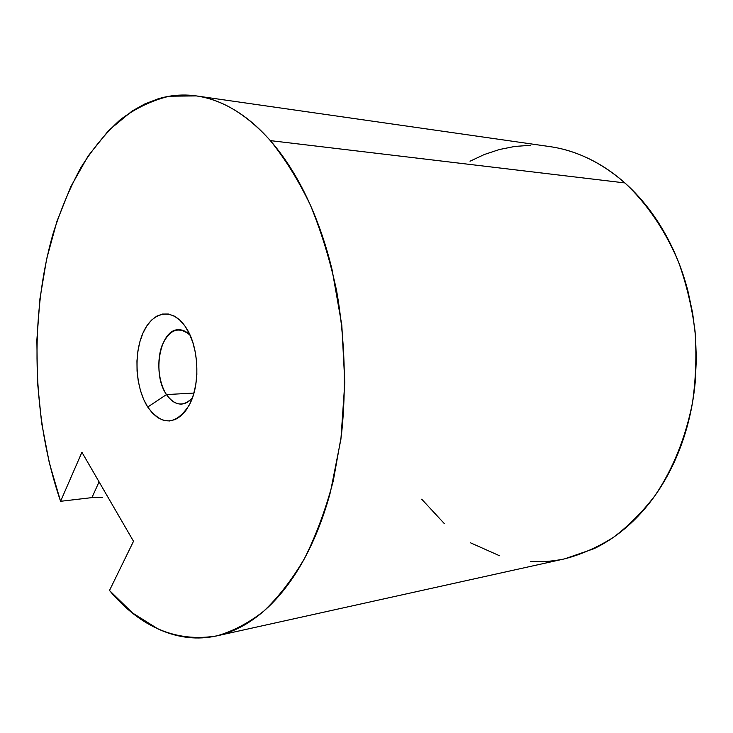 <?xml version="1.0" encoding="UTF-8"?>
<svg xmlns="http://www.w3.org/2000/svg" width="733" height="733" viewBox="0 0 733 733"><rect width="100%" height="100%" fill="white"/><g stroke="black" fill="none" stroke-linecap="round" stroke-linejoin="round"><path stroke-width="1.1" d="M166.483 394.583C174.857 405.963 183.507 407.035 192.431 397.79C189.169 401.702 185.55 403.791 181.573 404.075C175.893 404.25 170.862 401.088 166.483 394.583L193.933 393.062L166.483 394.583C151.713 374.041 159.95 328.75 178.76 329.722C182.746 329.703 186.512 331.527 190.067 335.173C178.87 325.919 169.589 329.227 162.222 345.087C156.404 360.04 158.291 382.223 166.483 394.583L147.727 407.035L166.483 394.583M184.973 326.093L186.374 328.201C199.055 347.488 200.466 384.834 189.279 405.019C175.893 425.433 162.048 426.111 147.727 407.035L152.501 413.21L157.842 417.709L163.56 420.348L169.442 420.98L175.26 419.542L180.785 416.06L185.788 410.627L190.067 403.443L193.439 394.775L195.729 384.962L196.856 374.407L196.756 363.559L195.427 352.875L192.944 342.797L189.407 333.744L184.973 326.093L179.842 320.119L174.225 316.06L168.352 314.026L162.46 314.063L156.78 316.143L151.511 320.138L146.847 325.873L142.944 333.112L139.939 341.578L137.914 350.951L136.952 360.902L137.062 371.072L138.253 381.114L140.479 390.68L143.668 399.43L147.727 407.035C135.632 388.27 133.47 354.488 142.944 333.112C152.235 311.488 171.824 307.274 184.973 326.093L187.639 330.336L184.973 326.093M216.721 635.896L565.198 558.72C581.8 554.285 597.908 547.139 613.512 537.28C628.621 525.873 642.475 511.964 655.055 495.535C673.013 468.891 685.483 437.968 692.483 402.747C695.846 379.126 696.707 355.248 695.049 331.133C691.952 307.228 686.491 284.303 678.657 262.359C665.39 230.538 646.873 203.472 624.883 182.929L270.34 140.617L624.883 182.929C601.335 162.46 576.248 150.338 549.622 146.573L196.316 95.913C221.962 99.422 246.636 114.321 270.34 140.617C285.027 158.704 298.349 180.126 310.288 204.892C321.201 231.326 329.987 259.977 336.63 290.836C344.904 338.142 346.535 387.894 341.395 435.475L333.258 480.967C325.635 509.582 316.051 535.429 304.497 558.491C292.055 579.656 278.421 597.248 263.605 611.276C248.359 623.169 232.737 631.37 216.721 635.896C176.341 642.575 140.599 627.439 109.492 590.477L133.507 541.293L81.913 452.261L60.582 501.299C31.995 418.268 29.164 316.271 53.362 232.709C60.857 209.299 70.002 187.639 80.804 167.72C92.495 149.028 105.644 133.03 120.249 119.717C135.596 108.209 151.978 100.366 169.387 96.206L196.316 95.913M91.946 497.615L60.582 501.299L49.349 463.045L41.607 422.84L37.429 381.536L36.87 339.91L39.939 298.771L46.646 258.923L56.972 221.229L70.844 186.594L88.143 155.982L108.658 130.437L132.077 111.05L144.731 103.994L157.934 98.9C166.922 96.151 176.149 94.859 185.614 95.033C195.088 95.217 204.644 96.985 214.283 100.348C223.931 103.729 233.479 108.768 242.925 115.466C252.372 122.191 261.507 130.575 270.34 140.617C279.163 150.677 287.455 162.286 295.207 175.453C302.958 188.638 309.949 203.151 316.189 219.011C322.428 234.881 327.715 251.758 332.058 269.634L341.807 325.049L344.812 382.544L340.918 439.177L330.418 492.136C325.864 508.94 320.403 524.544 314.054 538.947C307.695 553.333 300.631 566.261 292.87 577.723C285.1 589.158 276.845 598.989 268.104 607.217C259.363 615.418 250.338 621.96 241.047 626.852C231.756 631.736 222.392 634.998 212.946 636.647C203.499 638.287 194.153 638.425 184.89 637.05C175.645 635.667 166.62 632.927 157.833 628.832L132.508 612.962L109.492 590.477L133.507 541.293L81.913 452.261L60.582 501.299L91.946 497.615L99.065 481.865L91.946 497.615L102.299 497.441M562.999 149.22C573.82 151.951 584.448 156.129 594.894 161.755C605.339 167.399 615.335 174.454 624.883 182.929C634.421 191.423 643.253 201.199 651.362 212.268C659.471 223.345 666.618 235.495 672.793 248.698C678.969 261.928 683.981 275.892 687.829 290.607L692.621 312.973L695.48 335.879L696.35 359.014L695.223 382.067C693.794 397.405 691.1 412.276 687.123 426.679C683.138 441.064 678.016 454.625 671.758 467.352C665.491 480.069 658.289 491.66 650.171 502.132C642.035 512.578 633.22 521.722 623.719 529.538C614.217 537.344 604.294 543.739 593.941 548.715L564.96 558.766M562.376 559.306C551.683 561.405 541.046 562.119 530.463 561.478M499.475 555.724L470.485 542.796M444.335 523.619L421.695 499.173M470.018 161.223L484.357 154.498L499.329 149.541L514.823 146.435L530.701 145.299"/></g></svg>
